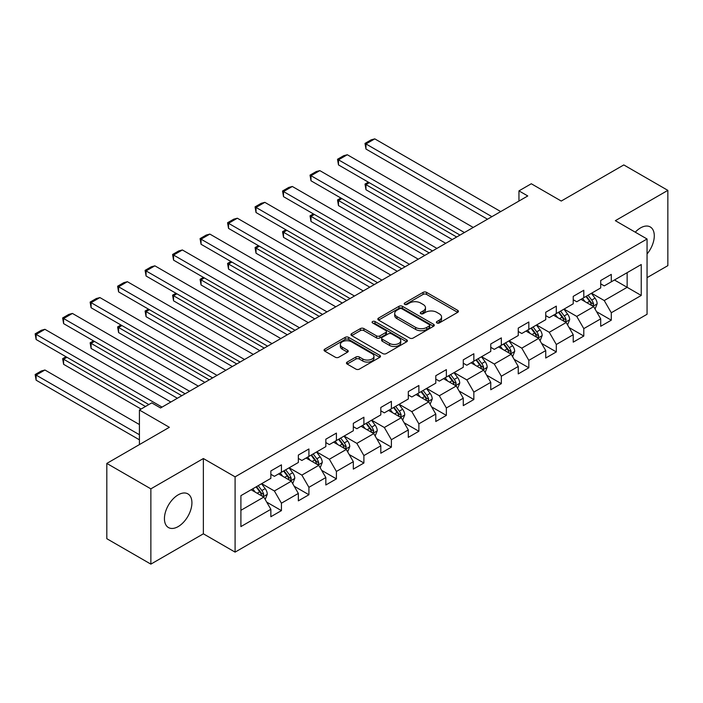 <?xml version="1.0" encoding="UTF-8"?>
<svg xmlns="http://www.w3.org/2000/svg" width="703" height="703" viewBox="0 0 703 703"><rect width="100%" height="100%" fill="white"/><g stroke="black" fill="none" stroke-linecap="round" stroke-linejoin="round"><path stroke-width="1.05" d="M436.897 322.949A1.714 0.984 0 0 0 439.313 322.949L457.697 312.343A2.443 1.415 0 0 0 458.409 311.341A2.443 1.415 0 0 0 457.697 310.348L426.563 292.369A2.443 1.415 0 0 0 423.101 292.369L404.726 302.984A1.714 0.984 0 0 0 404.225 303.678A1.714 0.984 0 0 0 404.726 304.381A1.714 0.984 0 0 0 407.142 304.381L409.524 303.011A7.83 4.517 0 0 1 420.596 303.011L423.188 304.504A7.83 4.517 0 0 1 425.482 307.703A7.83 4.517 0 0 1 423.188 310.893L420.807 312.264A1.714 0.984 0 0 0 420.306 312.967A1.714 0.984 0 0 0 420.807 313.67A1.714 0.984 0 0 0 423.232 313.67L425.605 312.29A7.83 4.517 0 0 1 436.677 312.29L439.27 313.793A7.83 4.517 0 0 1 441.563 316.983A7.83 4.517 0 0 1 439.27 320.181L436.897 321.552A1.714 0.984 0 0 0 436.396 322.255A1.714 0.984 0 0 0 436.897 322.949L436.897 321.552M178.175 526.591A19.438 11.222 120 0 0 190.873 509.464A19.438 11.222 120 0 0 187.894 493.884A19.438 11.222 120 0 0 178.175 494.85A19.438 11.222 120 0 0 165.477 511.977A19.438 11.222 120 0 0 168.456 527.549A19.438 11.222 120 0 0 178.175 526.591M647.059 253.985A19.438 11.222 120 0 0 650.257 226.946A19.438 11.222 120 0 0 640.538 227.904A19.438 11.222 120 0 0 635.248 232.183M347.177 362.071A2.443 1.415 0 0 0 346.456 363.073A2.443 1.415 0 0 0 347.177 364.066L355.911 369.11A2.443 1.415 0 0 0 359.365 369.11L379.778 357.326A2.443 1.415 0 0 0 380.49 356.333A2.443 1.415 0 0 0 379.778 355.331L348.644 337.361A2.443 1.415 0 0 0 345.182 337.361L324.777 349.136A2.443 1.415 0 0 0 324.057 350.138A2.443 1.415 0 0 0 324.777 351.14L335.322 357.229A2.443 1.415 0 0 0 338.784 357.229L347.519 352.185A2.443 1.415 0 0 0 348.231 351.184A2.443 1.415 0 0 0 347.519 350.191L342.291 347.168A6.547 3.779 0 0 1 340.366 344.496A6.547 3.779 0 0 1 344.408 341.008A6.547 3.779 0 0 1 351.544 341.825L372.036 353.662A6.547 3.779 0 0 1 373.952 356.333A6.547 3.779 0 0 1 369.91 359.822A6.547 3.779 0 0 1 362.783 359.005L359.365 357.027A2.443 1.415 0 0 0 355.911 357.027L347.177 362.071L347.177 364.066L355.911 359.066L355.911 357.027M647.059 277.65L667.85 265.646L667.85 190.364L623.798 164.933L561.249 201.049L531.292 183.755L518.955 190.873L527.768 195.961L160.556 407.968L151.743 402.881L139.414 410.007L139.414 444.595M150.864 488.849L150.864 564.131L203.369 533.814L203.369 458.532L150.864 488.849L106.812 463.418L169.361 427.301L139.414 410.007M203.369 458.532L235.092 476.845L647.059 238.994L647.059 314.276L235.092 552.127L235.092 476.845M667.85 190.364L615.345 220.68L647.059 238.994M409.7 338.055A2.443 1.415 0 0 0 413.153 338.055L433.566 326.271A2.443 1.415 0 0 0 434.278 325.278A2.443 1.415 0 0 0 433.566 324.276L402.432 306.306A2.443 1.415 0 0 0 398.97 306.306L378.566 318.081A2.443 1.415 0 0 0 377.845 319.083A2.443 1.415 0 0 0 378.566 320.085L409.7 338.055M373.284 323.318A1.714 0.984 0 0 1 375.015 323.565L375.015 321.526L406.668 339.804A2.443 1.415 0 0 1 407.389 340.806A2.443 1.415 0 0 1 406.668 341.799L386.263 353.583A2.443 1.415 0 0 1 382.801 353.583L351.667 335.612L351.667 333.609A2.443 1.415 0 0 0 350.955 334.61A2.443 1.415 0 0 0 351.667 335.612M351.667 333.609L360.402 328.573A2.443 1.415 0 0 1 363.864 328.573L376.492 335.858A2.443 1.415 0 0 0 379.945 335.858L385.745 332.51A2.443 1.415 0 0 0 386.457 331.517A2.443 1.415 0 0 0 385.745 330.515L372.599 322.932A1.714 0.984 0 0 1 372.098 322.229A1.714 0.984 0 0 1 373.152 321.315A1.714 0.984 0 0 1 375.015 321.526M150.864 564.131L106.812 538.7L106.812 463.418M266.718 502.127L281.428 510.615L281.428 503.19L298.344 493.427L298.344 500.852L308.916 494.745L308.916 487.32L325.832 477.557L325.832 484.982L336.412 478.875L336.412 471.449L353.328 461.686L353.328 469.112L363.899 463.005L363.899 455.579L380.815 445.816L380.815 453.242L391.386 447.134L391.386 439.709L408.302 429.946L408.302 437.371L418.874 431.264L418.874 423.839L435.79 414.076L435.79 421.501L446.361 415.394L446.361 407.968L463.277 398.206L463.277 405.631L473.848 399.524L473.848 392.098L490.764 382.335L490.764 389.761L501.336 383.653L501.336 376.228L518.252 366.465L518.252 373.891L528.823 367.783L528.823 360.358L545.739 350.595L545.739 358.02L556.31 351.913L556.31 344.488L573.226 334.725L573.226 342.15L583.798 336.052L583.798 328.617L600.714 318.854L600.714 326.28L611.285 320.181L611.285 312.747L641.241 295.453L641.241 264.53L627.146 272.667L627.146 287.316L641.241 295.453M281.428 510.615L270.857 516.723L270.857 509.297L240.901 526.591L240.901 495.659L270.857 478.365L270.857 470.94L281.428 464.841L281.428 472.267L298.344 462.495L298.344 455.069L308.916 448.971L308.916 456.396L325.832 446.625L325.832 439.199L336.412 433.101L336.412 440.526L353.328 430.754L353.328 423.329L363.899 417.231L363.899 424.656L380.815 414.884L380.815 407.459L391.386 401.36L391.386 408.786L408.302 399.014L408.302 391.589L418.874 385.49L418.874 392.915L435.79 383.153L435.79 375.718L446.361 369.62L446.361 377.045L463.277 367.282L463.277 359.848L473.848 353.75L473.848 361.175L490.764 351.412L490.764 343.978L501.336 337.879L501.336 345.305L518.252 335.542L518.252 328.108L528.823 322.009L528.823 329.435L545.739 319.672L545.739 312.237L556.31 306.139L556.31 313.564L573.226 303.801L573.226 296.367L583.798 290.269L583.798 297.694L600.714 287.931L600.714 280.506L611.285 274.398L611.285 281.824L641.241 264.53M278.616 473.892L291.297 481.221L274.381 490.984L261.701 483.655M270.857 474.297L274.381 476.335L281.428 472.267M274.381 490.984L281.428 503.19M291.297 481.221L298.344 493.427M306.104 458.022L318.784 465.351L301.868 475.114L289.188 467.785M298.344 458.426L301.868 460.465L308.916 456.396M301.868 475.114L308.916 487.32M318.784 465.351L325.832 477.557M333.591 442.152L346.271 449.481L329.356 459.244L316.675 451.915M325.832 442.556L329.356 444.595L336.412 440.526M329.356 459.244L336.412 471.449M346.271 449.481L353.328 461.686M361.078 426.282L373.768 433.61L356.852 443.373L344.162 436.045M353.328 426.686L356.852 428.725L363.899 424.656M356.852 443.373L363.899 455.579M373.768 433.61L380.815 445.816M388.566 410.411L401.255 417.74L384.339 427.503L371.65 420.174M380.815 410.816L384.339 412.854L391.386 408.786M384.339 427.503L391.386 439.709M401.255 417.74L408.302 429.946M416.053 394.541L428.742 401.87L411.826 411.633L399.137 404.304M408.302 394.945L411.826 396.984L418.874 392.915M411.826 411.633L418.874 423.839M428.742 401.87L435.79 414.076M443.54 378.671L456.229 386L439.313 395.763L426.624 388.443M435.79 379.075L439.313 381.114L446.361 377.045M439.313 395.763L446.361 407.968M456.229 386L463.277 398.206M471.028 362.801L483.717 370.13L466.801 379.892L454.112 372.572M463.277 363.205L466.801 365.244L473.848 361.175M466.801 379.892L473.848 392.098M483.717 370.13L490.764 382.335M498.515 346.93L511.204 354.259L494.288 364.022L481.599 356.702M490.764 347.335L494.288 349.373L501.336 345.305M494.288 364.022L501.336 376.228M511.204 354.259L518.252 366.465M526.002 331.06L538.691 338.389L521.775 348.152L509.086 340.832M518.252 331.473L521.775 333.503L528.823 329.435M521.775 348.152L528.823 360.358M538.691 338.389L545.739 350.595M553.489 315.19L566.179 322.519L549.263 332.282L536.574 324.962M545.739 315.603L549.263 317.633L556.31 313.564M549.263 332.282L556.31 344.488M566.179 322.519L573.226 334.725M580.977 299.32L593.666 306.649L576.75 316.412L564.061 309.092M573.226 299.733L576.75 301.763L583.798 297.694M576.75 316.412L583.798 328.617M593.666 306.649L600.714 318.854M614.457 279.996L627.146 287.316L604.237 300.541L591.557 293.221M600.714 283.863L604.237 285.893L611.285 281.824M604.237 300.541L611.285 312.747M203.369 533.814L235.092 552.127M518.955 190.873L518.955 201.049M240.901 510.316L263.81 497.091L251.12 489.763M263.81 497.091L270.857 509.297M596.575 311.684L611.285 320.181M569.087 327.554L583.798 336.052M541.6 343.424L556.31 351.913M514.113 359.295L528.823 367.783M486.625 375.165L501.336 383.653M459.138 391.035L473.848 399.524M431.651 406.905L446.361 415.394M404.155 422.775L418.874 431.264M376.667 438.646L391.386 447.134M349.18 454.516L363.899 463.005M321.693 470.386L336.412 478.875M294.206 486.256L308.916 494.745M437.582 323.195L439.27 322.22A7.83 4.517 0 0 0 441.563 319.021L441.563 316.983M425.482 307.703L425.482 309.733A7.83 4.517 0 0 1 423.188 312.932L421.492 313.907M457.662 312.36L426.563 294.408A2.443 1.415 0 0 0 423.101 294.408L405.411 304.619M433.531 326.289L402.432 308.336A2.443 1.415 0 0 0 398.97 308.336L378.601 320.102M429.243 325.972A1.714 0.984 0 0 0 429.744 325.278A1.714 0.984 0 0 0 429.243 324.575L401.914 308.802A1.714 0.984 0 0 0 399.489 308.802L396.984 310.243A7.83 4.517 0 0 0 394.691 313.441A7.83 4.517 0 0 0 396.984 316.64L415.666 327.422A7.83 4.517 0 0 0 426.73 327.422L429.243 325.972L429.243 328.011A1.714 0.984 0 0 0 429.744 327.308L429.744 325.278M394.691 313.441L394.691 315.48A7.83 4.517 0 0 0 396.984 318.67L396.984 316.64M429.243 328.011L426.73 329.452A7.83 4.517 0 0 1 415.666 329.452L396.984 318.67M351.702 335.63L360.402 330.603L360.402 328.573M386.457 331.517L386.457 333.547A2.443 1.415 0 0 1 385.745 334.549L379.945 337.897A2.443 1.415 0 0 1 376.492 337.897L363.864 330.603A2.443 1.415 0 0 0 360.402 330.603M375.015 323.565L406.642 341.816M389.594 343.424A6.547 3.779 0 0 0 396.72 344.242A6.547 3.779 0 0 0 400.763 340.753A6.547 3.779 0 0 0 398.847 338.081L391.624 333.907A2.443 1.415 0 0 0 388.161 333.907L382.37 337.255A2.443 1.415 0 0 0 381.65 338.257A2.443 1.415 0 0 0 382.37 339.25L389.594 343.424L389.594 345.454A6.547 3.779 0 0 0 396.72 346.28A6.547 3.779 0 0 0 400.763 342.783L400.763 340.753M381.65 338.257L381.65 340.287A2.443 1.415 0 0 0 382.37 341.289L382.37 339.25M389.594 345.454L382.37 341.289M373.952 356.333L373.952 358.363A6.547 3.779 0 0 1 369.91 361.852A6.547 3.779 0 0 1 362.783 361.034L359.365 359.066A2.443 1.415 0 0 0 355.911 359.066M340.366 344.496L340.366 346.535A6.547 3.779 0 0 0 342.291 349.206L342.291 347.168M347.519 350.191L347.519 352.185L342.291 349.206M379.743 357.344L348.644 339.391A2.443 1.415 0 0 0 345.182 339.391L324.804 351.157L324.777 349.136M595.063 309.056L597.155 303.775A6.599 3.814 -120 0 0 595.046 298.151L591.408 293.3M585.072 301.684L582.602 298.388M456.669 237.008L365.973 184.652L365.973 189.74L452.266 239.556M592.647 306.06L593.587 304.056A6.599 3.814 -120 0 0 591.698 300.084L588.06 295.234M586.407 296.191L590.441 301.569A3.366 1.942 60 0 1 591.056 302.598L593.587 304.056M585.951 296.455L589.589 301.306A6.599 3.814 60 0 1 591.478 305.278M369.321 182.718L365.973 184.652L365.006 184.089L368.354 182.156M365.973 189.74L365.006 184.089M491.907 216.665L365.973 143.957L365.973 149.045L487.504 219.204M500.721 211.577L374.787 138.869L365.973 143.957L365.006 143.394L371.175 139.835L374.787 138.869M365.973 149.045L365.006 143.394M567.576 324.927L569.667 319.645A6.599 3.814 -120 0 0 567.558 314.021L563.92 309.171M557.584 317.554L555.115 314.259M429.181 252.878L338.486 200.522L338.486 205.61L424.77 255.426M565.159 321.93L566.1 319.927A6.599 3.814 -120 0 0 564.21 315.955L560.572 311.104M558.92 312.062L562.954 317.44A3.366 1.942 60 0 1 563.569 318.468L566.1 319.927M558.463 312.325L562.101 317.176A6.599 3.814 60 0 1 563.991 321.148M341.834 198.589L338.486 200.522L337.519 199.96L340.867 198.026M338.486 205.61L337.519 199.96M540.08 340.797L542.18 335.516A6.599 3.814 -120 0 0 540.071 329.892L536.433 325.041M530.097 333.424L527.628 330.129M401.694 268.748L310.998 216.392L310.998 221.48L397.283 271.296M537.672 337.8L538.612 335.797A6.599 3.814 -120 0 0 536.723 331.825L533.085 326.974M531.433 327.932L535.466 333.31A3.366 1.942 60 0 1 536.081 334.338L538.612 335.797M530.976 328.196L534.614 333.046A6.599 3.814 60 0 1 536.503 337.018M314.346 214.459L310.998 216.392L310.032 215.83L313.38 213.897M310.998 221.48L310.032 215.83M464.419 232.535L338.486 159.827L338.486 164.915L460.017 235.074M473.233 227.447L347.3 154.739L338.486 159.827L337.519 159.265L343.688 155.706L347.3 154.739M338.486 164.915L337.519 159.265M436.932 248.405L310.998 175.697L310.998 180.785L432.53 250.945M445.746 243.317L319.812 170.609L310.998 175.697L310.032 175.135L316.201 171.576L319.812 170.609M310.998 180.785L310.032 175.135M512.592 356.667L514.693 351.386A6.599 3.814 -120 0 0 512.584 345.762L508.946 340.911M502.61 349.294L500.141 345.999M374.207 284.618L283.511 232.262L283.511 237.35L369.796 287.167M510.185 353.671L511.125 351.667A6.599 3.814 -120 0 0 509.236 347.695L505.598 342.844M503.946 343.802L507.979 349.18A3.366 1.942 60 0 1 508.594 350.208L511.125 351.667M503.489 344.066L507.118 348.916A6.599 3.814 60 0 1 509.016 352.888M286.859 230.329L283.511 232.262L282.544 231.7L285.893 229.767M283.511 237.35L282.544 231.7M485.105 372.537L487.205 367.256A6.599 3.814 -120 0 0 485.096 361.632L481.458 356.781M475.123 365.165L472.653 361.869M346.72 300.489L256.024 248.133L256.024 253.221L342.308 303.037M482.697 369.541L483.638 367.537A6.599 3.814 -120 0 0 481.748 363.565L478.11 358.715M476.458 359.664L480.492 365.05A3.366 1.942 60 0 1 481.107 366.078L483.638 367.537M476.001 359.936L479.631 364.787A6.599 3.814 60 0 1 481.52 368.759M259.372 246.199L256.024 248.133L255.057 247.57L258.405 245.637M256.024 253.221L255.057 247.57M457.618 388.408L459.718 383.126A6.599 3.814 -120 0 0 457.609 377.502L453.971 372.652M447.635 381.035L445.157 377.739M319.224 316.359L228.537 264.003L228.537 269.091L314.821 318.907M455.201 385.411L456.15 383.407A6.599 3.814 -120 0 0 454.261 379.435L450.623 374.585M448.971 375.534L453.004 380.921A3.366 1.942 60 0 1 453.62 381.949L456.15 383.407M448.505 375.806L452.143 380.657A6.599 3.814 60 0 1 454.033 384.629M231.885 262.07L228.537 264.003L227.57 263.44L230.918 261.507M228.537 269.091L227.57 263.44M409.445 264.275L283.511 191.567L283.511 196.655L405.042 266.815M418.259 259.187L292.325 186.48L283.511 191.567L282.544 191.005L288.713 187.446L292.325 186.48M283.511 196.655L282.544 191.005M381.957 280.146L256.024 207.438L256.024 212.526L377.555 282.685M390.771 275.058L264.838 202.35L256.024 207.438L255.057 206.875L261.217 203.316L264.838 202.35M256.024 212.526L255.057 206.875M354.47 296.016L228.537 223.308L228.537 228.396L350.068 298.555M363.275 290.928L237.342 218.22L228.537 223.308L227.57 222.746L233.73 219.187L237.342 218.22M228.537 228.396L227.57 222.746M326.983 311.886L201.049 239.178L201.049 244.266L322.572 314.426M335.788 306.798L209.854 234.09L201.049 239.178L200.074 238.616L206.243 235.057L209.854 234.09M201.049 244.266L200.074 238.616M299.496 327.756L173.562 255.048L173.562 260.136L295.084 330.296M308.301 322.668L182.367 249.96L173.562 255.048L172.587 254.486L178.755 250.927L182.367 249.96M173.562 260.136L172.587 254.486M272.008 343.626L146.075 270.919L146.075 276.007L267.597 346.166M280.813 338.538L154.88 265.831L146.075 270.919L145.099 270.356L151.268 266.797L154.88 265.831M146.075 276.007L145.099 270.356M244.521 359.497L118.587 286.789L118.587 291.877L240.11 362.036M253.326 354.409L127.392 281.701L118.587 286.789L117.612 286.226L123.781 282.668L127.392 281.701M118.587 291.877L117.612 286.226M217.025 375.367L91.091 302.659L91.091 307.747L212.622 377.906M225.839 370.279L99.905 297.571L91.091 302.659L90.125 302.097L96.293 298.538L99.905 297.571M91.091 307.747L90.125 302.097M189.538 391.237L63.604 318.529L63.604 323.617L185.135 393.777M198.351 386.149L72.418 313.441L63.604 318.529L62.637 317.967L68.806 314.408L72.418 313.441M63.604 323.617L62.637 317.967M430.131 404.278L432.231 398.996A6.599 3.814 -120 0 0 430.122 393.372L426.484 388.522M420.148 396.905L417.67 393.61M291.736 332.229L201.049 279.873L201.049 284.961L287.334 334.777M427.714 401.281L428.663 399.278A6.599 3.814 -120 0 0 426.774 395.306L423.136 390.455M421.484 391.404L425.517 396.791A3.366 1.942 60 0 1 426.123 397.819L428.663 399.278M421.018 391.676L424.656 396.527A6.599 3.814 60 0 1 426.545 400.499M204.397 277.94L201.049 279.873L200.074 279.311L203.431 277.377M201.049 284.961L200.074 279.311M402.643 420.148L404.743 414.867A6.599 3.814 -120 0 0 402.634 409.243L398.996 404.392M392.652 412.775L390.183 409.48M264.249 348.099L173.562 295.743L173.562 300.831L259.846 350.648M400.227 417.151L401.176 415.148A6.599 3.814 -120 0 0 399.286 411.176L395.648 406.325M393.996 407.274L398.03 412.661A3.366 1.942 60 0 1 398.636 413.689L401.176 415.148M393.531 407.547L397.169 412.397A6.599 3.814 60 0 1 399.058 416.369M176.91 293.81L173.562 295.743L172.587 295.181L175.935 293.248M173.562 300.831L172.587 295.181M375.156 436.018L377.247 430.737A6.599 3.814 -120 0 0 375.147 425.113L371.509 420.262M365.165 428.645L362.695 425.35M236.762 363.969L146.075 311.614L146.075 316.702L232.359 366.518M372.739 433.013L373.688 431.018A6.599 3.814 -120 0 0 371.799 427.046L368.161 422.195M366.509 423.144L370.543 428.531A3.366 1.942 60 0 1 371.149 429.559L373.688 431.018M366.043 423.417L369.681 428.268A6.599 3.814 60 0 1 371.571 432.24M149.423 309.68L146.075 311.614L145.099 311.051L148.447 309.118M146.075 316.702L145.099 311.051M347.669 451.888L349.76 446.607A6.599 3.814 -120 0 0 347.66 440.983L344.022 436.132M337.677 444.516L335.208 441.22M209.274 379.84L118.587 327.484L118.587 332.572L204.872 382.388M345.252 448.883L346.201 446.888A6.599 3.814 -120 0 0 344.312 442.916L340.674 438.066M339.013 439.015L343.055 444.401A3.366 1.942 60 0 1 343.662 445.43L346.201 446.888M338.556 439.287L342.194 444.138A6.599 3.814 60 0 1 344.083 448.11M121.935 325.551L118.587 327.484L117.612 326.921L120.96 324.988M118.587 332.572L117.612 326.921M320.181 467.759L322.273 462.477A6.599 3.814 -120 0 0 320.173 456.853L316.535 452.003M310.19 460.386L307.721 457.091M181.787 395.71L91.091 343.354L91.091 348.442L177.384 398.258M317.765 464.753L318.714 462.759A6.599 3.814 -120 0 0 316.825 458.787L313.186 453.936M311.526 454.885L315.568 460.272A3.366 1.942 60 0 1 316.174 461.3L318.714 462.759M311.069 455.157L314.707 460.008A6.599 3.814 60 0 1 316.596 463.98M94.439 341.421L91.091 343.354L90.125 342.792L93.473 340.858M91.091 348.442L90.125 342.792M292.694 483.629L294.785 478.348A6.599 3.814 -120 0 0 292.676 472.724L289.047 467.873M282.703 476.256L280.233 472.961M145.486 406.492L63.604 359.224L63.604 364.312L141.083 409.041M290.277 480.624L291.227 478.629A6.599 3.814 -120 0 0 289.328 474.657L285.699 469.806M284.038 470.755L288.072 476.142A3.366 1.942 60 0 1 288.687 477.17L291.227 478.629M283.581 471.028L287.219 475.878A6.599 3.814 60 0 1 289.109 479.85M66.952 357.291L63.604 359.224L62.637 358.662L65.985 356.729M63.604 364.312L62.637 358.662M265.207 499.499L267.298 494.218A6.599 3.814 -120 0 0 265.189 488.594L261.551 483.743M139.414 434.726L36.117 375.094L44.93 370.006L139.414 424.55M255.215 492.126L252.746 488.831M36.117 380.182L35.15 374.532L36.117 375.094L36.117 380.182L139.414 439.814M262.79 496.494L263.73 494.499A6.599 3.814 -120 0 0 261.841 490.527L258.212 485.676M256.551 486.625L260.585 492.012A3.366 1.942 60 0 1 261.2 493.04L263.73 494.499M256.094 486.898L259.732 491.749A6.599 3.814 60 0 1 261.621 495.72M35.15 374.532L41.319 370.973L44.93 370.006M162.05 407.107L36.117 334.4L36.117 339.487L148.834 404.559M170.864 402.019L44.93 329.312L36.117 334.4L35.15 333.837L41.319 330.278L44.93 329.312M36.117 339.487L35.15 333.837M439.27 322.22L439.27 320.181M420.807 313.67L420.807 312.264M423.188 312.932L423.188 310.893M404.726 304.381L404.726 302.984M423.101 294.408L423.101 292.369M426.563 294.408L426.563 292.369M457.697 312.343L457.697 310.348M378.566 320.085L378.566 318.081M398.97 308.336L398.97 306.306M402.432 308.336L402.432 306.306M433.566 326.271L433.566 324.276M415.666 329.452L415.666 327.422M426.73 329.452L426.73 327.422M363.864 330.603L363.864 328.573M376.492 337.897L376.492 335.858M379.945 337.897L379.945 335.858M385.745 334.549L385.745 332.51M406.668 341.799L406.668 339.804M359.365 359.066L359.365 357.027M362.783 361.034L362.783 359.005M345.182 339.391L345.182 337.361M348.644 339.391L348.644 337.361M379.778 357.326L379.778 355.331M593.016 306.271L597.111 303.907M591.698 300.084L595.046 298.151M587.005 302.8L589.589 301.306M565.528 322.141L569.623 319.777M564.21 315.955L567.558 314.021M559.518 318.67L562.101 317.176M538.041 338.011L542.136 335.647M536.723 331.825L540.071 329.892M532.03 334.54L534.614 333.046M510.554 353.881L514.649 351.518M509.236 347.695L512.584 345.762M504.543 350.41L507.118 348.916M483.066 369.752L487.161 367.388M481.748 363.565L485.096 361.632M477.047 366.281L479.631 364.787M455.579 385.622L459.674 383.258M454.261 379.435L457.609 377.502M449.56 382.151L452.143 380.657M428.092 401.492L432.187 399.128M426.774 395.306L430.122 393.372M422.072 398.021L424.656 396.527M400.596 417.362L404.7 414.998M399.286 411.176L402.634 409.243M394.585 413.891L397.169 412.397M373.108 433.233L377.212 430.869M371.799 427.046L375.147 425.113M367.098 429.761L369.681 428.268M345.621 449.103L349.716 446.739M344.312 442.916L347.66 440.983M339.611 445.632L342.194 444.138M318.134 464.973L322.229 462.609M316.825 458.787L320.173 456.853M312.123 461.502L314.707 460.008M290.647 480.843L294.742 478.479M289.328 474.657L292.676 472.724M284.636 477.372L287.219 475.878M263.159 496.713L267.254 494.35M261.841 490.527L265.189 488.594M257.149 493.242L259.732 491.749"/></g></svg>
